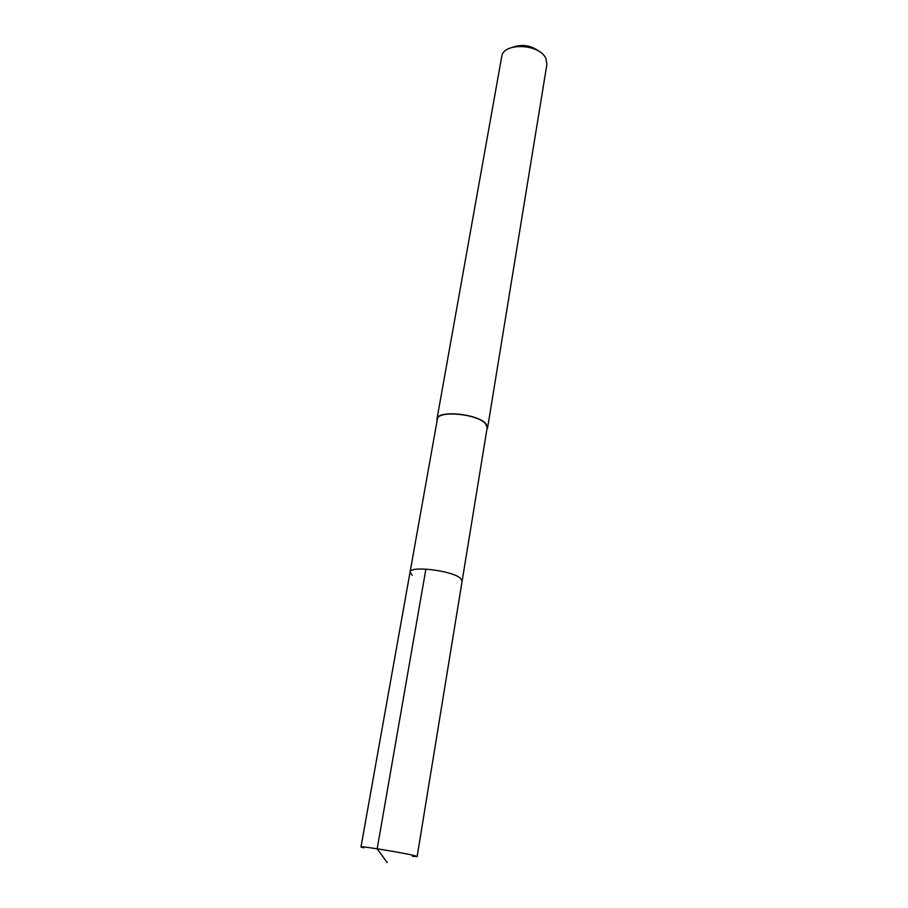 <?xml version="1.0" encoding="UTF-8"?>
<svg xmlns="http://www.w3.org/2000/svg" width="908" height="908" viewBox="0 0 908 908"><rect width="100%" height="100%" fill="white"/><g stroke="black" fill="none" stroke-linecap="round" stroke-linejoin="round"><path stroke-width="1.36" d="M363.745 847.879L360.987 846.948C359.5 845.632 404.548 852.975 414.82 855.733L417.135 856.55L412.47 856.323M412.221 575.252L410.064 572.108L437.372 419.212C437.508 410.041 477.778 413.832 485.632 423.866L487.176 427.725L462.138 581.006L460.333 578.135C451.651 570.474 409.667 565.502 410.064 572.108C409.667 565.502 451.651 570.474 460.333 578.135L462.138 581.006L417.135 856.55M437.089 420.813L436.952 419.133C437.089 409.803 478.051 413.673 486.03 423.866L487.596 427.793L486.915 429.325M487.596 427.793L546.9 64.423L545.89 58.509C539.738 43.629 502.964 42.233 501.715 56.693L436.952 419.133M539.545 51.722C531.464 45.434 522.577 43.913 512.872 47.159M387.205 862.6L377.183 848.787L425.897 569.089M410.064 572.108L360.987 846.948"/></g></svg>
